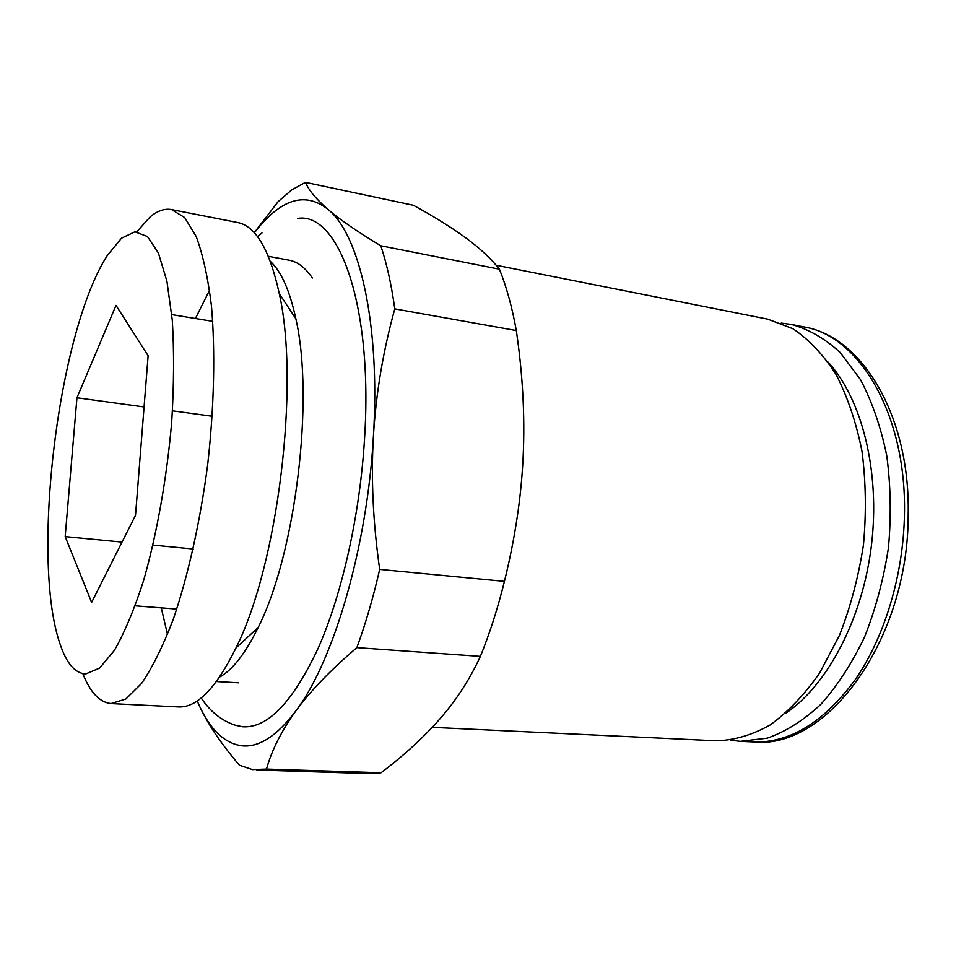 <?xml version="1.0" encoding="UTF-8"?>
<svg xmlns="http://www.w3.org/2000/svg" width="956" height="956" viewBox="0 0 956 956"><rect width="100%" height="100%" fill="white"/><g stroke="black" fill="none" stroke-linecap="round" stroke-linejoin="round"><path stroke-width="1.43" d="M496.188 265.266L767.788 319.161L792.894 328.721C808.955 339.476 823.367 354.772 836.118 374.597C847.566 396.836 856.194 422.385 861.989 451.256C865.897 481.466 866.387 512.643 863.471 544.812C858.56 576.719 850.577 606.869 839.511 635.262L819.603 673.084C804.271 694.928 787.72 712.268 769.938 725.102C751.894 735.116 734.005 740.35 716.283 740.792L432.243 727.349M270.357 261.382C281.255 271.396 289.74 290.528 295.846 318.79C314.464 399.333 295.583 553.835 258.132 627.53C245.405 653.486 232.547 670.013 219.569 677.111M312.385 278.005C305.346 267.692 297.639 261.765 289.25 260.223L268.361 256.304M271.898 262.876L271.05 263.282M136.828 231.794L149.913 217.131C157.31 210.846 164.528 208.336 171.578 209.591L237.638 222.533C255.766 226.034 269.64 249.731 279.272 293.635C299.933 384.742 277.969 564.494 235.977 647.953C216.068 688.248 196.888 707.906 178.461 706.938L178.318 706.926M171.578 209.591L184.699 217.586L196.183 236.455C202.839 254.368 207.918 277.479 211.443 305.789C215.411 351.414 214.18 407.005 207.679 464.688C200.103 522.239 187.914 576.492 173.084 619.823C162.843 646.447 152.351 667.658 141.584 683.444L125.893 698.991L111.099 703.58C99.675 702.445 90.246 692.479 82.837 673.681M121.52 238.187L134.939 231.818L147.487 236.538L158.409 253.017L166.918 281.219L172.295 320.188C174.159 350.924 173.98 384.73 171.733 421.584C166.906 477.737 156.904 533.914 143.627 580.423C134.318 609.271 124.603 632.561 114.445 650.295L99.603 668.101L85.741 673.956C75.022 673.418 66.406 663.297 59.905 643.591C30.532 558.34 58.292 331.146 107.323 255.479L121.52 238.187M781.231 323.092L791.317 324.431C808.597 329.151 824.873 338.496 840.157 352.465L860.436 379.532C872.039 401.556 880.799 426.854 886.714 455.403C890.729 485.266 891.303 516.085 888.435 547.86C883.571 579.384 875.588 609.163 864.499 637.186C851.892 663.464 837.301 685.906 820.726 704.488C803.458 720.454 785.653 731.675 767.321 738.152L740.386 741.33L730.276 740.195M828.255 362.216C862.001 399.142 880.428 471.81 871.394 545.78C862.36 619.739 826.976 685.834 785.33 713.546M220.705 675.426L221.422 676.023M216.415 681.556L238.761 682.823M201.19 697.976C210.26 711.658 221.708 720.776 235.535 725.305L242.728 726.775C267.632 728.4 292.811 702.17 318.24 648.084C342.081 594.166 359.97 514.746 364.559 438.541C373.222 304.199 338.293 211.443 297.459 218.434M239.382 765.206L252.48 769.616L266.485 769.078C271.827 749.958 281.626 730.563 295.882 710.917C276.75 736.228 258.598 747.843 241.426 745.752C224.493 743.159 210.487 729.87 199.398 705.887C207.667 723.8 220.991 743.565 239.382 765.206M254.38 232.87C262.135 222.557 270.106 214.514 278.292 208.767C295.607 196.542 312.218 196.793 328.123 209.519C316.34 199.362 308.788 190.304 305.454 182.357L291.652 189.921L278.1 201.668L254.236 232.714M171.793 314.608L212.746 321.359M76.946 397.78L116.011 305.394L148.12 355.752L135.513 515.332L91.621 602.4L65.175 536.603L76.946 397.78L144.069 406.957M172.486 410.841L212.268 416.278M65.175 536.603L122.021 542.1M152.972 545.099L193.208 548.995M135.25 605.829L176.764 609.091M199.398 705.887L197.199 700.939L199.398 705.887M373.438 435.781C367.391 546.772 333.536 661.409 295.882 710.917C310.103 691.319 330.441 670.228 356.875 647.63C365.586 623.79 373.199 597.715 379.687 569.406C373.007 522.55 370.928 478.012 373.438 435.781C375.971 393.514 383.093 351.222 394.792 308.872C391.446 284.733 386.786 263.701 380.787 245.776C357.413 231.722 339.858 219.641 328.123 209.519C359.396 234.256 380.38 324.311 373.438 435.781M305.454 182.357L413.339 205.253C434.096 216.63 451.507 227.456 465.572 237.745C479.613 247.974 490.894 258.455 499.414 269.186C506.477 286.704 512.105 307.151 516.312 330.549C522.729 374.25 525.023 416.183 523.171 456.37C521.343 496.523 515.105 538.192 504.433 581.368C497.718 608.53 489.699 633.541 480.39 656.39C469.946 679.083 456.645 699.684 440.501 718.195C424.333 736.789 404.519 754.977 381.062 772.771L370.02 773.619L256.71 769.998M381.062 772.771L266.485 769.078M356.875 647.63L480.39 656.39M504.433 581.368L379.687 569.406M394.792 308.872L516.312 330.549M499.414 269.186L380.787 245.776M167.515 634.521L161.277 607.873M195.394 318.503L209.591 290.182M904.46 513.683C903.575 574.532 884.742 636.851 855.369 679.489C823.797 722.354 789.787 743.171 753.328 741.94C826.94 750.245 908.511 639.695 908.2 514.663C910.279 415.884 862.001 336.404 804.032 326.952C858.858 335.544 906.599 414.008 904.46 513.683M295.846 318.79L279.272 293.635M258.132 627.53L235.977 647.953M111.231 703.592L178.461 706.938M740.386 741.33L753.328 741.94M791.317 324.431L804.032 326.952M262.004 232.941L257.546 236.706M295.153 315.54L293.516 315.265M256.662 630.506L255.025 630.386"/></g></svg>

